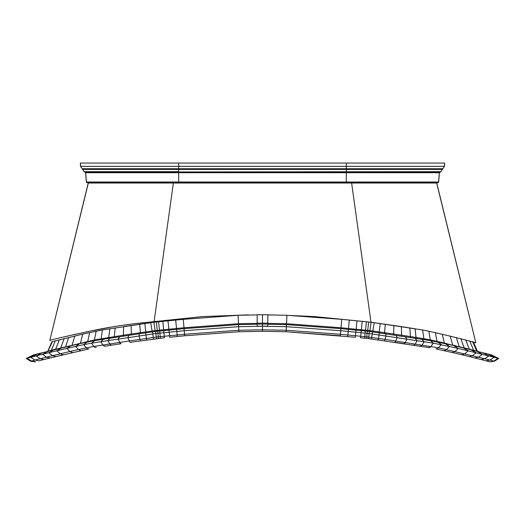 <?xml version="1.0" encoding="UTF-8"?>
<svg xmlns="http://www.w3.org/2000/svg" width="525" height="525" viewBox="0 0 525 525"><rect width="100%" height="100%" fill="white"/><g stroke="black" fill="none" stroke-linecap="round" stroke-linejoin="round"><path stroke-width="0.79" d="M82.215 168.742L80.476 166.327L80.384 163.058L444.616 163.058L444.524 166.327L444.616 163.058M442.785 168.742L444.524 166.327M439.373 172.712L438.677 182.011L439.373 172.712L440.941 171.668L442.273 169.411M444.537 163.058L444.445 166.327L440.856 171.668L439.287 172.712L438.592 182.011L438.067 182.7L438.677 182.011M85.627 172.712L85.162 172.056L85.627 172.712L86.323 182.011L86.848 182.7L438.067 182.7M86.933 182.7L86.408 182.011L85.713 172.712L84.144 171.668L80.555 166.327L80.463 163.058M85.162 172.056L84.059 171.668L85.162 172.056M85.713 172.712L439.287 172.712M82.727 169.411L84.079 171.668M259.842 314.705L263.714 314.783M135.378 323.597L202.46 316.588L248.358 314.862M262.986 183.015L264.219 183.015M49.822 340.436L88.338 183.015L173.375 183.015L88.239 183.015L49.822 340.436C52.224 339.511 65.553 336.44 89.821 331.209L112.855 326.826M154.101 321.582L155.407 321.438L154.101 321.582L173.375 183.015L436.662 183.015L475.84 342.799L436.761 183.015M265.368 183.015L269.397 183.015M475.256 342.641L473.373 342.129M64.713 336.696L89.821 331.209C105.932 327.666 123.834 324.824 143.522 322.678C123.421 324.89 105.525 327.738 89.821 331.209L86.356 331.905M130.062 324.266L127.083 324.667M116.051 326.301L103.733 328.427M101.351 328.873L89.821 331.209M51.299 340.049L49.98 340.397M397.838 326.097L414.737 328.709M351.625 183.015L370.991 322.219L423.248 330.067C452.668 336.276 474.436 342.451 475.748 342.779L475.84 342.799M414.73 328.709L401.251 326.616M75.613 334.189L74.097 334.523M267.822 314.908L286.926 315.276L341.729 319.338L288.645 315.407L314.554 316.588L370.991 322.219M267.822 314.856L281.302 315.171M267.822 324.26L286.46 324.621L340.942 328.657L369.351 331.452L430.303 340.587L453.646 345.542L490.783 354.723L498.304 358.352L493.887 361.102L490.022 361.883M487.351 353.817L494.248 357.282L497.91 358.247L493.887 361.102M490.783 354.723L498.304 358.352M472.677 341.677L476.858 351.133M472.579 341.611L476.772 351.054M257.178 326.137L262.5 326.235L257.178 326.294L257.178 324.056L262.5 324.155L262.5 326.235L267.822 326.294L267.822 314.705L262.5 314.81L262.5 324.155L267.822 324.056M257.178 324.056L257.178 323.151L267.822 323.151M262.5 331.131L262.5 326.235L286.348 326.694L340.764 330.73L368.858 333.493L433.433 343.173L458.213 348.429L494.248 357.282L489.969 360.071L493.526 361.01L489.996 361.876L485.979 360.813L489.969 360.071L484.772 358.726L480.972 359.52L489.425 361.725M286.46 324.621L286.191 330.251L340.456 334.274L368.563 337.037L385.166 339.399L438.723 347.839L484.772 358.726L488.88 355.898L482.344 352.524M257.178 323.151L257.178 314.705L262.5 314.81M469.737 340.863L473.596 350.214L476.693 351.094M465.695 339.819L469.265 349.099L473.734 350.352M460.819 338.579L464.061 347.773L469.455 349.296M456.31 337.457L459.178 346.559L464.303 348.049M476.339 351.002L482.455 354.27L478.544 357.151L474.974 357.998L480.992 359.527L474.974 357.998M450.155 335.967L452.655 344.984L459.467 346.907M470.544 349.558L476.182 352.708L472.493 355.642L469.173 356.56L474.987 358.004M442.253 334.117L444.321 343.028L452.977 345.391M463.096 347.753L468.254 350.785L464.802 353.778L461.744 354.756L469.192 356.56L461.744 354.756M435.337 332.561L437.03 341.388L444.321 343.028L444.675 343.527M453.646 345.542L458.213 348.429L455.057 351.494L452.307 352.544L461.764 354.762M428.853 331.118L430.283 339.885L437.03 341.388L437.364 341.913M445.384 343.685L449.446 346.461L446.545 349.584L444.065 350.693L452.327 352.551L436.538 349.02M422.618 329.949L423.833 338.678L430.283 339.885L430.743 340.673M437.745 341.985L441.354 344.663L437.423 348.908L435.94 348.758M430.303 340.587L433.433 343.173L430.014 347.517L428.722 347.399M288.645 315.407L341.729 319.338L341.007 327.751L348.475 328.493L349.315 320.092L371.103 322.225L415.098 328.768L416.03 337.45L423.833 338.678L424.351 339.649M421.536 339.209L424.18 341.716L422.179 345.01L420.591 346.29L420.098 346.041L420.591 346.29M409.835 327.941L410.392 336.571L416.03 337.45L416.463 338.415M414.94 338.179L417.08 340.607L415.327 343.934L413.995 345.253L413.569 345.023L413.995 345.253M371.247 322.238L401.369 326.635L401.586 335.206L410.392 336.571L410.734 337.529M405.208 336.676L406.868 339.032L405.366 342.398L404.303 343.75L403.922 343.534L404.303 343.75M401.369 326.635L393.1 325.388L393.881 325.513L393.652 334.018L401.586 335.206L401.842 336.171M384.917 324.188L385.284 324.247L384.562 332.679L393.652 334.018L393.789 334.963M396.086 335.304L397.123 337.568L395.122 342.379M371.103 322.225L369.928 330.592L372.894 331.039L374.213 322.691L380.244 323.538L379.181 331.925L384.562 332.679L384.556 333.618M385.645 333.769L385.98 335.928L384.694 340.83M372.737 331.951L372.894 331.039L379.181 331.925L379.083 332.85M379.345 332.883L378.354 339.787M366.627 338.317L429.266 347.655M372.501 331.918L371.516 338.822M368.662 322.009L367.73 330.402L369.928 330.592L369.771 331.511M369.351 331.452L368.563 338.382M347.694 336.328L348.475 328.493L361.364 329.766L362.197 321.366L356.993 320.867L366.437 321.792L365.544 330.192L367.73 330.402L367.612 331.295M367.264 331.268L366.647 338.212M366.483 321.799L362.204 321.366M366.601 338.376L360.557 337.772L361.364 329.766L365.544 330.192L365.439 331.091M365.315 331.078L364.632 338.015M340.942 328.657L340.325 335.77L286.125 331.754L262.5 331.301L238.875 331.754L184.675 335.77L184.544 334.274L156.437 337.037L129.058 340.981L93.863 346.421L94.986 347.517L96.278 347.399M341.729 319.338L347.091 319.869M286.926 315.276L286.525 323.715L341.007 327.751L340.928 328.657M267.822 323.354L286.525 323.715L286.479 324.621M267.822 326.137L238.652 326.694L238.809 330.251L262.5 329.792L286.191 330.251L286.132 331.583M491.348 354.874L498.75 358.47L494.36 361.226L489.996 361.876M473.307 341.801L477.442 351.284M257.178 324.26L238.54 324.621L184.058 328.657L184.544 334.274L238.809 330.251L238.868 331.583M238.54 324.621L238.652 326.694L184.236 330.73L156.142 333.493L100.82 341.716L102.821 345.01L104.409 346.29L104.902 346.041L104.409 346.29M257.178 314.908L238.068 315.276L238.521 324.621M257.178 323.354L238.475 323.715L183.993 327.751L155.072 330.592L131.348 334.018L131.211 334.963M238.068 315.282L183.271 319.338L238.074 315.276L183.271 319.338L153.897 322.225L139.716 324.247L140.444 333.618M184.058 328.657L155.649 331.452L139.355 333.769L94.697 340.587L79.616 343.685L34.217 354.723L27.09 358.247L31.474 361.01L35.575 361.725L30.863 361.167L34.978 361.883M34.217 354.723L26.467 358.411L30.64 361.226L35.004 361.869M33.633 354.887L26.25 358.47L33.62 354.88M155.229 331.511L153.897 322.225L102.382 329.949L82.747 334.117L51.909 341.749L47.775 351.225M47.926 351.133L51.909 341.749M52.106 341.709L47.926 351.186M37.649 353.817L30.752 357.282L26.473 358.411L30.89 361.161L35.031 360.071L38.975 360.826L44.028 359.52L39.021 360.813M61.904 347.753L56.746 350.785L60.198 353.778L63.256 354.756L44.028 359.52M145.917 332.85L144.847 323.525L123.631 326.635L123.414 335.206L94.717 339.885L55.545 349.296M129.905 342.372L164.443 337.772L162.803 321.366L158.563 321.792L159.561 331.091M26.25 358.47L30.64 361.226M52.421 341.611L48.005 351.113M55.263 340.863L51.404 350.214L48.307 351.094M42.656 352.524L36.12 355.898L30.752 357.282L35.031 360.071L40.228 358.726L43.936 359.546L50.026 357.998M59.305 339.819L55.735 349.099L51.266 350.352M48.661 351.002L42.545 354.27L36.12 355.898L40.228 358.726L46.456 357.151L50.013 358.004L88.463 349.02M64.181 338.579L60.697 348.049M54.456 349.558L48.818 352.708L42.545 354.27L46.456 357.151L52.507 355.642L55.808 356.56M68.69 337.457L65.533 346.907M71.354 345.542L66.787 348.429L48.818 352.708L52.507 355.642L69.943 351.494L72.673 352.551M74.845 335.967L72.023 345.391M82.747 334.117L80.325 343.527M79.616 343.685L75.554 346.461L66.787 348.429L69.943 351.494L78.455 349.584L80.935 350.693L88.508 349.007M89.663 332.561L87.636 341.913M87.255 341.985L83.646 344.663L75.554 346.461L78.455 349.584L86.277 347.839L87.577 348.908L89.06 348.758M96.147 331.118L94.257 340.673M83.646 344.663L86.277 347.839L93.863 346.421L91.567 343.173L83.646 344.663M102.382 329.949L101.168 338.678L100.649 339.649M94.697 340.587L91.567 343.173L100.82 341.716L103.464 339.209M109.902 328.768L108.537 338.415M110.06 338.179L107.92 340.607L109.672 343.934L111.005 345.253L111.431 345.023L111.005 345.253M115.165 327.941L114.266 337.529M119.792 336.676L118.132 339.032L119.634 342.398L120.697 343.75L121.078 343.534L120.697 343.75M140.083 324.188L131.119 325.513L131.348 334.018L123.414 335.206L123.158 336.171M128.914 335.304L127.877 337.568L129.878 342.379M131.9 325.388L124.773 326.465M139.355 333.769L139.02 335.928L140.306 340.83M145.655 332.883L146.646 339.787M150.708 322.691L152.263 331.951M152.499 331.918L153.484 338.822M155.649 331.452L156.437 338.382M156.338 322.009L157.388 331.295M157.736 331.268L158.353 338.212M159.685 331.078L160.368 338.015M162.796 321.366L158.517 321.799M183.271 319.338L184.072 328.657M481.064 359.546L480.113 359.192M346.303 182.7L346.303 163.058M80.555 166.327L444.445 166.327M82.274 168.742L178.697 168.742L178.697 163.058M82.786 169.411L178.697 169.411L178.697 168.742L442.726 168.742M84.144 171.668L178.697 171.668L178.697 169.411L442.214 169.411M85.247 172.056L440.856 171.668M86.408 182.011L178.697 182.011L178.697 172.056L439.753 172.056M178.697 182.7L178.697 182.011L438.592 182.011M356.022 330.166L355.34 337.102M355.32 337.273L286.125 331.754M356.993 320.867L356.062 330.166M168.978 330.166L169.66 337.102M169.68 337.273L184.675 335.77M168.007 320.867L168.938 330.166M175.685 320.092L177.306 336.328M104.436 346.283L120.776 343.75M404.224 343.75L395.095 342.372"/></g></svg>
